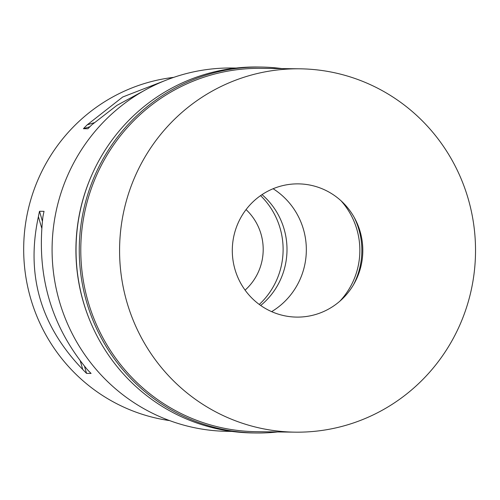 <?xml version="1.0" encoding="UTF-8"?>
<svg xmlns="http://www.w3.org/2000/svg" width="500" height="500" viewBox="0 0 500 500"><rect width="100%" height="100%" fill="white"/><g stroke="black" fill="none" stroke-linecap="round" stroke-linejoin="round"><path stroke-width="0.75" d="M173.75 77.356A173.038 169.5 90.7 0 0 26.769 216.431A173.038 169.5 90.7 0 0 112.306 401.344A173.038 169.5 90.7 0 0 169.65 420.606M38.406 216.656A173.038 169.5 -89.3 0 1 39.513 211.275L44.037 211.331A173.038 169.5 90.7 0 0 42.931 216.713C36.237 275.113 51.025 326.056 87.287 369.538A173.038 169.5 90.7 0 0 91.081 373.438L86.562 373.381A173.038 169.5 -89.3 0 1 82.762 369.487C40.587 325.894 25.8 274.95 38.406 216.656L41.731 228.113M164.694 80.725L122.731 96.994L87.238 124.819A173.038 169.5 -89.3 0 0 83.419 128.7L87.944 128.75A173.038 169.5 90.7 0 1 91.762 124.875L116.912 105.375L143.5 90.975M236.144 68.05L232.231 68.006A181.688 177.975 90.7 0 0 57.831 203.969A181.688 177.975 90.7 0 0 145.137 409.394A181.688 177.975 90.7 0 0 227.887 431.35L231.8 431.4M90.562 322.225A181.688 177.975 -89.3 0 1 92.338 173.819M271.644 311.637A71.812 70.344 90.7 0 0 273.113 188.731M262.031 194.619A71.812 70.344 -89.3 0 1 260.706 305.487M260.575 195.613A74.406 72.888 -89.3 0 1 259.275 304.456M245.094 290.131A54.075 52.969 90.7 0 0 246.056 209.594M82.762 369.487L80.294 360.981M86.562 373.381L84.488 366.25M42.381 221.163L39.513 211.275M87.238 124.819L94.15 122.725M83.419 128.7L89.9 126.737M277.638 431.95A182.987 179.25 -89.3 0 1 256.312 432.994A182.987 179.25 -89.3 0 1 172.975 410.875A182.987 179.25 -89.3 0 1 85.044 203.981A182.987 179.25 -89.3 0 1 260.688 67.05A182.987 179.25 -89.3 0 1 281.981 68.6M299.725 68.812L260.931 68.35A181.688 177.975 90.7 0 0 86.531 204.312A181.688 177.975 90.7 0 0 173.844 409.738A181.688 177.975 90.7 0 0 256.588 431.694L295.381 432.163A181.688 177.975 -89.3 0 1 212.631 410.2A181.688 177.975 -89.3 0 1 125.325 204.775A181.688 177.975 -89.3 0 1 299.725 68.812A181.688 177.975 -89.3 0 1 382.475 90.775A181.688 177.975 -89.3 0 1 469.781 296.194A181.688 177.975 -89.3 0 1 295.381 432.163M260.688 67.05L257.469 67.006A182.987 179.25 90.7 0 0 81.825 203.944A182.987 179.25 90.7 0 0 169.756 410.838A182.987 179.25 90.7 0 0 253.094 432.95L256.312 432.994M341.056 200.806A73.537 72.038 -89.3 0 1 339.856 301.194M353.4 284.931A73.537 72.038 90.7 0 0 354.206 217.387M328.694 191.925A66.619 65.256 90.7 0 0 240.206 218.731A66.619 65.256 90.7 0 0 266.419 309.05A66.619 65.256 90.7 0 0 354.906 282.244A66.619 65.256 90.7 0 0 328.694 191.925"/></g></svg>
